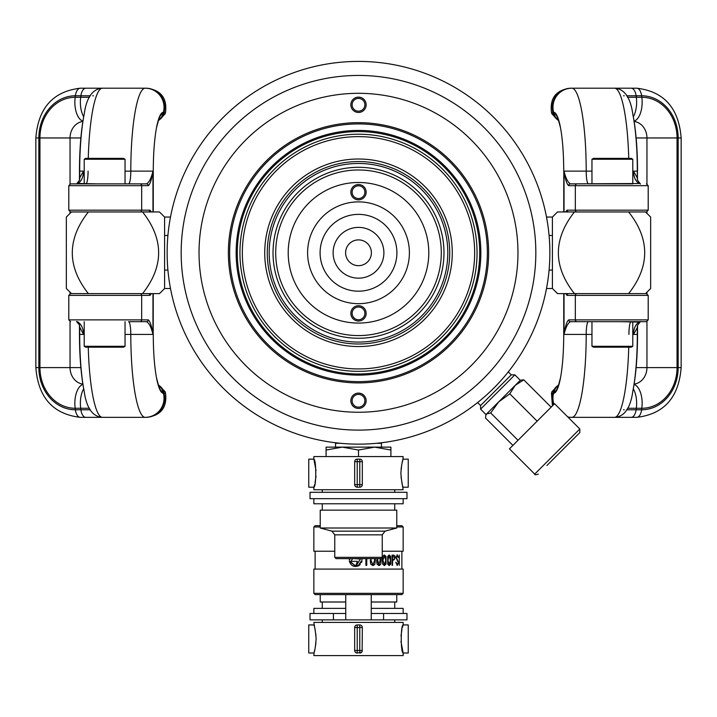 <?xml version="1.0" encoding="UTF-8"?>
<svg xmlns="http://www.w3.org/2000/svg" width="717" height="717" viewBox="0 0 717 717"><rect width="100%" height="100%" fill="white"/><g stroke="black" fill="none" stroke-linecap="round" stroke-linejoin="round"><path stroke-width="1.08" d="M358.5 307.001A6.381 6.381 0 0 0 352.119 313.374A6.381 6.381 0 0 0 358.5 319.755A6.381 6.381 0 0 0 364.881 313.374A6.381 6.381 0 0 0 358.5 307.001M358.5 305.72A7.654 7.654 0 0 0 350.846 313.374A7.654 7.654 0 0 0 358.5 321.028A7.654 7.654 0 0 0 366.154 313.374A7.654 7.654 0 0 0 358.5 305.72M358.5 185.802A6.381 6.381 0 0 0 352.119 192.183A6.381 6.381 0 0 0 358.5 198.555A6.381 6.381 0 0 0 364.881 192.183A6.381 6.381 0 0 0 358.5 185.802M358.5 184.529A7.654 7.654 0 0 0 350.846 192.183A7.654 7.654 0 0 0 358.5 199.837A7.654 7.654 0 0 0 366.154 192.183A7.654 7.654 0 0 0 358.5 184.529M358.5 338.254A85.475 85.475 0 0 0 443.975 252.778A85.475 85.475 0 0 0 358.5 167.303A85.475 85.475 0 0 0 273.025 252.778A85.475 85.475 0 0 0 358.5 338.254M358.5 163.476A89.302 89.302 0 0 1 447.802 252.778A89.302 89.302 0 0 1 358.5 342.081A89.302 89.302 0 0 1 269.198 252.778A89.302 89.302 0 0 1 358.5 163.476M358.5 323.071A70.293 70.293 0 0 1 288.207 252.778A70.293 70.293 0 0 1 358.5 182.485A70.293 70.293 0 0 1 428.793 252.778A70.293 70.293 0 0 1 358.5 323.071M358.5 335.574A82.796 82.796 0 0 1 275.704 252.778A82.796 82.796 0 0 1 358.5 169.983A82.796 82.796 0 0 1 441.296 252.778A82.796 82.796 0 0 1 358.5 335.574M358.5 291.183A38.404 38.404 0 0 1 320.096 252.778A38.404 38.404 0 0 1 358.5 214.374A38.404 38.404 0 0 1 396.904 252.778A38.404 38.404 0 0 1 358.5 291.183M358.5 303.676A50.898 50.898 0 0 1 307.602 252.778A50.898 50.898 0 0 1 358.5 201.88A50.898 50.898 0 0 1 409.398 252.778A50.898 50.898 0 0 1 358.5 303.676M358.5 265.666A12.888 12.888 0 0 1 345.612 252.778A12.888 12.888 0 0 1 358.5 239.89A12.888 12.888 0 0 1 371.388 252.778A12.888 12.888 0 0 1 358.5 265.666M358.5 278.16A25.391 25.391 0 0 1 333.109 252.778A25.391 25.391 0 0 1 358.5 227.388A25.391 25.391 0 0 1 383.891 252.778A25.391 25.391 0 0 1 358.5 278.16M358.5 93.309A159.47 159.47 0 0 0 199.03 252.778A159.47 159.47 0 0 0 358.5 412.248A159.47 159.47 0 0 0 517.97 252.778A159.47 159.47 0 0 0 358.5 93.309M358.5 61.411A191.367 191.367 0 0 1 549.867 252.778A191.367 191.367 0 0 1 358.5 444.146A191.367 191.367 0 0 1 167.133 252.778A191.367 191.367 0 0 1 358.5 61.411A191.367 191.367 0 0 0 167.133 252.778A191.367 191.367 0 0 0 358.5 444.146M358.5 382.905A130.127 130.127 0 0 1 228.373 252.778A130.127 130.127 0 0 1 358.5 122.652A130.127 130.127 0 0 1 488.627 252.778A130.127 130.127 0 0 1 358.5 382.905M358.5 123.924A128.854 128.854 0 0 0 229.646 252.778A128.854 128.854 0 0 0 358.5 381.632A128.854 128.854 0 0 0 487.354 252.778A128.854 128.854 0 0 0 358.5 123.924M358.5 394.386A6.381 6.381 0 0 0 352.119 400.767A6.381 6.381 0 0 0 358.5 407.148A6.381 6.381 0 0 0 364.881 400.767A6.381 6.381 0 0 0 358.5 394.386M358.5 393.113A7.654 7.654 0 0 0 350.846 400.767A7.654 7.654 0 0 0 358.5 408.421A7.654 7.654 0 0 0 366.154 400.767A7.654 7.654 0 0 0 358.5 393.113M358.5 98.408A6.381 6.381 0 0 0 352.119 104.79A6.381 6.381 0 0 0 358.5 111.171A6.381 6.381 0 0 0 364.881 104.79A6.381 6.381 0 0 0 358.5 98.408M358.5 97.136A7.654 7.654 0 0 0 350.846 104.79A7.654 7.654 0 0 0 358.5 112.444A7.654 7.654 0 0 0 366.154 104.79A7.654 7.654 0 0 0 358.5 97.136M358.5 130.431A122.347 122.347 0 0 1 480.847 252.778A122.347 122.347 0 0 1 358.5 375.125A122.347 122.347 0 0 1 236.153 252.778A122.347 122.347 0 0 1 358.5 130.431M302.431 327.938A93.766 93.766 0 0 1 283.34 196.709A93.766 93.766 0 0 1 414.569 177.619A93.766 93.766 0 0 1 433.66 308.848A93.766 93.766 0 0 1 302.431 327.938M413.046 179.662A91.22 91.22 0 0 0 285.384 198.233A91.22 91.22 0 0 0 303.954 325.894A91.22 91.22 0 0 0 431.616 307.324A91.22 91.22 0 0 0 413.046 179.662M430.971 155.634A121.2 121.2 0 0 1 455.645 325.249A121.2 121.2 0 0 1 286.029 349.923A121.2 121.2 0 0 1 261.355 180.308A121.2 121.2 0 0 1 430.971 155.634M508.281 371.881L511.257 374.866L480.587 405.535L480.587 409.147L486.001 414.56L485.75 415.51L486.583 413.978L490.679 412.947L498.709 401.861L509.796 393.83L515.263 385.298L523.786 379.831L520.282 380.279L486.001 414.56M511.257 374.866L514.869 374.866L480.587 409.147M512.897 445.4L485.552 418.065L485.75 415.51M518.015 440.283L490.679 412.947M537.132 421.166L509.796 393.83M551.131 407.166L523.786 379.831M538.324 474.098C535.626 474.959 534.416 474.959 534.712 474.098L579.82 428.99L579.82 432.602L546.954 465.467M534.712 474.098L509.455 448.842L554.564 403.734L579.82 428.99M564.118 448.304L557.656 454.766M569.226 443.196L567.416 445.006M566.762 445.66L567.29 445.132M573.331 439.091L575.348 437.083M553.488 458.934L556.509 455.922M381.444 442.765L381.462 443.303L376.434 443.303M390.908 450.025L390.908 447.13L326.092 447.13L326.092 450.025L342.296 447.13L358.5 450.025L374.704 447.13L390.908 450.025L390.908 456.568M358.5 450.025L358.5 456.568L313.849 456.568L313.849 459.158C316.376 459.463 316.376 486.924 313.858 487.219L314.118 486.386M326.092 450.025L326.092 456.568M340.566 443.303L335.538 443.303L335.538 447.13M352.585 565.758L355.524 566.538M359.611 564.485L357.308 565.785M349.457 558.633L349.287 559.672L349.457 558.633M349.797 559.672L349.986 558.633L349.287 559.672M361.646 562.334L361.995 560.828L358.5 565.865C353.696 567.362 350.631 565.686 349.304 560.828L355.65 566.027L350.039 561.877M358.5 565.865L360.185 564.646M354.09 558.633L360.409 559.027L356.017 566.018L358.5 565.292L361.476 560.828L361.162 562.182M396.77 525.713L401.878 525.713L403.151 526.986L396.77 526.986M403.151 593.326L401.878 594.608L315.122 594.608L313.849 593.326L403.151 593.326L403.151 569.092L313.849 569.092L313.849 593.326M382.233 551.23L403.151 551.23L403.151 526.986M397.281 565.435L398.634 562.585L396.322 557.521L397.335 555.612L398.527 557.521L397.317 554.85L395.909 557.459L398.302 562.567L397.245 564.673L395.775 562.245L397.281 565.435M387.7 564.171L389.214 565.561L390.648 564.171L390.648 556.365L389.214 554.976L387.7 556.365L387.7 564.171M370.232 560.255L370.734 564.171L372.867 565.561L374.919 564.171L375.341 558.633M365.894 558.633L365.894 565.31L366.763 565.31L366.763 558.633M376.604 560.255L377.043 564.171L378.952 565.561L380.781 564.171L381.157 558.615M386.015 556.365L384.384 554.976L382.681 556.365L382.286 560.255L382.681 564.171L384.384 565.561L386.015 564.171L386.015 556.365L386.015 564.171M392.549 565.31L392.549 560.712L395.21 557.817L394.753 555.666L393.274 555.101L392.065 555.101L392.065 565.31L392.549 565.31M399.315 565.31L399.315 555.101M361.843 558.633L362.004 559.672L361.314 558.633M361.476 560.828L361.995 560.828M355.65 566.027L357.442 561.339L350.98 561.339L352.647 558.633M320.23 526.986L313.849 526.986L315.122 525.713L320.23 525.713M313.849 526.986L313.849 551.23L334.767 551.23M366.575 558.633L366.575 565.31M375.17 558.633L374.919 564.171M374.74 564.171L373.736 565.319M370.913 558.633L370.859 560.264L372.706 564.799L371.039 560.264L371.092 558.633M374.588 558.633L374.641 560.264L372.876 564.799M380.996 558.624L380.781 564.171M380.619 564.171L379.696 565.328M377.196 558.633L377.151 560.264L378.791 564.799L377.366 558.633M380.494 558.633L378.961 564.799M385.854 564.171L384.222 565.561M384.222 554.976L385.854 556.365M384.393 564.799L382.923 560.264L384.393 555.738L385.8 560.264L384.393 564.799L382.923 560.264M382.761 560.264L384.393 555.738M389.044 554.976L390.478 556.365L390.648 564.171M390.478 564.171L389.044 565.561M389.214 564.799L387.924 560.264L389.214 555.738L390.451 560.264L389.214 564.799L387.924 560.264M387.754 560.264L389.214 555.738M392.387 565.31L392.549 560.712M393.104 555.101L394.583 555.666L395.21 557.817M395.04 557.817L392.844 560.712M393.355 559.95L392.549 559.95L392.549 555.863L394.78 557.916L394.341 559.601L393.355 559.95M392.549 555.863L392.549 559.95M397.335 555.612L396.142 557.521L398.634 562.585M398.446 562.585L397.101 565.435M397.137 554.85L398.186 557.521M396.008 562.245L397.245 564.673M380.951 558.633L336.049 558.633L334.767 557.351L382.233 557.351L380.951 558.633M316.054 470.755L313.858 459.158L308.749 459.158L308.749 487.219L313.849 487.219L308.749 487.219M400.875 473.193C401.547 465.1 402.309 460.422 403.142 459.158L408.251 459.158L408.251 487.219L403.142 487.219C402.3 485.947 401.547 481.268 400.875 473.193M358.5 456.568L403.151 456.568L402.882 459.991M402.757 460.431L402.362 461.873M401.95 463.603L401.063 469.25M401.027 476.787L403.151 489.738L313.849 489.738L313.849 487.219M403.151 498.665L403.151 503.773L313.849 503.773L313.849 498.665M396.77 510.146L320.23 510.146L320.23 528.008L396.77 528.008L396.77 510.146M314.243 485.947L314.638 484.522M315.05 482.774L316.018 476.151M403.151 459.158L408.251 459.158M362.327 461.667L362.327 484.638A2.554 2.554 0 0 1 359.773 487.184L357.227 487.184A2.554 2.554 0 0 1 354.673 484.638L354.673 461.667A2.554 2.554 0 0 1 357.227 459.122L359.773 459.122A2.554 2.554 0 0 1 362.327 461.667L357.227 461.667L357.227 484.638L359.773 484.638L359.773 459.122M310.022 498.665L310.022 492.292L406.978 492.292L406.978 498.665L310.022 498.665M405.705 492.292L394.735 492.292L394.735 489.738M322.265 489.738L322.265 492.292L311.295 492.292M316.125 638.964C315.453 647.048 314.691 651.726 313.858 652.999L308.749 652.999L308.749 624.928L313.858 624.928C314.7 626.201 315.453 630.879 316.125 638.964M400.946 641.392L403.142 652.999C400.624 652.694 400.624 625.233 403.142 624.928L402.882 625.771M402.757 626.201L402.362 627.635M401.95 629.383L400.982 636.006M314.118 652.156L313.849 655.589L403.151 655.589L403.151 652.999L408.251 652.999L408.251 624.928L403.151 624.928L408.251 624.928M315.973 635.343L313.849 622.419L403.151 622.419L403.151 624.928M361.583 652.291L357.227 653.035A2.554 2.554 0 0 1 354.673 650.48L354.673 627.518A2.554 2.554 0 0 1 357.227 624.964L359.773 624.964A2.554 2.554 0 0 1 362.327 627.518L362.13 651.457M371.254 608.383L403.151 608.383L403.151 613.483M371.254 602.002L396.77 602.002L396.77 594.608M320.23 594.608L320.23 602.002L345.746 602.002M313.849 613.483L313.849 608.383L345.746 608.383M314.243 651.726L314.638 650.283M315.05 648.544L315.937 642.907M362.327 650.48A2.554 2.554 0 0 1 359.773 653.035L359.773 627.518L357.227 627.518L357.227 650.48L362.327 650.48M354.673 627.518L357.227 627.518L357.227 624.964L359.773 624.964L359.773 627.518L362.327 627.518M313.849 652.999L308.749 652.999M333.423 613.483L333.423 619.864L310.022 619.864L310.022 613.483L345.746 613.483M371.254 613.483L406.978 613.483L406.978 619.864L345.746 619.864L345.746 594.608M371.254 594.608L371.254 619.864M333.423 619.864L345.746 619.864M546.497 217.054L552.413 217.054L552.413 288.503L557.521 293.603L628.639 293.603C650.05 266.285 650.05 239.066 628.639 211.954L645.551 211.954L650.651 217.054L650.651 288.503L645.551 293.603L628.639 293.603L644.574 293.603M552.413 217.054L557.521 211.954L574.425 211.954C553.022 239.2 553.022 266.41 574.425 293.603L568.733 293.603L574.425 293.603M552.413 270.067L549.079 270.067M552.413 235.481L549.079 235.481M574.425 211.954L629.804 211.954M644.574 211.954L638.273 211.954M577.095 211.954A1.784 1.757 -90 0 1 575.33 210.171L648.204 210.171L648.204 185.676L568.68 185.676C566.851 184.233 565.301 179.384 564.037 171.13C565.686 178.139 567.819 182.387 570.445 183.884L638.713 183.525M567.721 416.9A19.135 18.848 90 0 0 571.808 417.348L615.007 417.348M591.964 159.255L632.788 159.255L631.256 158.367L593.497 158.367L591.964 159.255L591.964 183.884L588.424 183.884A12.754 2.214 -90 0 1 586.201 171.13L591.964 171.13M632.788 334.427L637.314 334.427L637.314 327.66A12.754 11.427 10.1 0 1 637.467 325.41L637.314 327.66L633.487 334.427A12.754 7.923 90 0 1 639.358 322.103L620.169 321.673M558.525 120.277A10.208 10.047 -90 0 1 553.336 113.806L551.866 113.806L551.454 112.291C549.778 98.247 555.944 90.217 569.943 88.2L614.523 88.2A82.921 14.403 90 0 1 628.746 158.367M680.998 137.96L678.157 137.96A42.186 36.54 90 0 0 641.625 95.773A10.208 5.1 90 0 0 636.696 88.2L613.313 88.2M632.959 114.962A73.842 12.825 90 0 1 633.066 115.527L632.842 114.388C630.539 97.548 624.426 88.818 614.523 88.2L631.175 88.2A10.208 5.1 90 0 1 636.104 95.773L626.631 95.773M628.746 347.18A82.921 14.403 90 0 1 614.523 417.348L636.696 417.348A10.208 5.1 -90 0 0 641.625 409.783L641.823 408.269A40.672 35.223 90 0 0 677.054 367.597L677.054 137.96A40.672 35.223 90 0 0 641.823 97.288L627.492 97.288M632.788 171.13L633.487 171.13L637.314 177.897L637.53 180.424L637.314 171.13A75.357 13.085 90 0 0 632.842 114.388M565.623 211.954L566.977 210.171L575.33 210.171L575.33 185.676A1.784 1.757 -90 0 1 577.095 183.884M645.892 321.673L570.445 321.673C567.819 323.17 565.686 327.418 564.037 334.427C565.301 326.172 566.851 321.324 568.68 319.881L648.204 319.881L648.204 295.386L566.977 295.386L565.623 293.603M568.68 319.881A1.784 1.757 -90 0 0 570.445 321.673L591.964 321.673L591.964 346.302L632.788 346.302L632.788 321.673M628.639 293.603L638.273 293.603M637.53 180.424L637.467 180.146A12.754 11.427 -10.1 0 1 637.314 177.897L637.314 171.13L633.487 171.13A12.754 7.923 -90 0 0 639.358 183.453A1.784 1.712 143.6 0 1 640.308 183.884M637.53 171.13C637.494 149.477 636.006 130.951 633.066 115.527A73.842 12.825 90 0 1 637.449 171.13L637.449 178.73A12.754 10.961 -8.5 0 0 637.512 180.361M632.959 390.595A73.842 12.825 90 0 0 633.066 390.03C636.006 374.606 637.494 356.071 637.53 334.427L637.449 334.427A73.842 12.825 90 0 1 633.066 390.03L632.842 391.168A75.357 13.085 90 0 0 637.314 334.427L637.449 326.818A12.754 10.961 8.5 0 1 637.512 325.195M637.467 325.41L640.415 321.566M638.713 322.032L639.358 322.103A1.784 1.712 36.4 0 0 640.308 321.673M566.977 295.386A1.784 1.757 -90 0 1 568.733 293.603M568.733 211.954A1.784 1.757 -90 0 1 566.977 210.171M568.68 185.676A1.784 1.757 -90 0 1 570.445 183.884M632.788 159.255L632.788 183.884L591.964 183.884M632.788 346.302L631.256 347.18L593.497 347.18L591.964 346.302M170.503 288.503L164.587 288.503L164.587 217.054L159.479 211.954L88.361 211.954C66.95 239.272 66.95 266.482 88.361 293.603L71.449 293.603L66.349 288.503L66.349 217.054L71.449 211.954L88.361 211.954L71.108 211.954M164.587 288.503L159.479 293.603L142.575 293.603C163.978 266.357 163.978 239.146 142.575 211.954L148.267 211.954L142.575 211.954M164.587 235.481L167.921 235.481M164.587 270.067L167.921 270.067M142.575 293.603L87.196 293.603M158.511 293.603L159.479 293.603M139.905 293.603A1.784 1.757 90 0 1 141.67 295.386L68.796 295.386L68.796 319.881L148.32 319.881C150.149 321.324 151.699 326.172 152.963 334.427C151.314 327.418 149.181 323.17 146.555 321.673L128.576 321.673A12.754 2.214 90 0 1 130.799 334.427L125.036 334.427M158.672 119.784A10.208 10.047 -90 0 0 163.001 113.806L163.395 112.291A19.135 18.848 -90 0 0 145.192 88.2L80.304 88.2A10.208 5.1 90 0 0 75.375 95.773L75.177 97.288A40.672 35.223 -90 0 0 39.946 137.96L39.946 367.597A40.672 35.223 -90 0 0 75.177 408.269L89.508 408.269M71.108 293.603L88.361 293.603M84.212 171.13L79.47 171.13L79.47 180.406L79.686 177.897L83.513 171.13A12.754 7.923 -90 0 1 77.642 183.453L96.831 183.884M158.475 385.271A10.208 10.047 90 0 1 163.664 391.742L165.134 391.742L165.546 393.266C167.222 407.31 161.056 415.331 147.057 417.348L102.477 417.348A82.921 14.403 -90 0 1 88.254 347.18M36.002 367.597L38.843 367.597A42.186 36.54 -90 0 0 75.375 409.783A10.208 5.1 -90 0 0 80.304 417.348L103.687 417.348M101.993 417.348L102.477 417.348C92.574 416.738 86.461 408.009 84.158 391.168A75.357 13.085 -90 0 1 79.686 334.427L79.47 334.427C79.506 356.071 80.994 374.606 83.934 390.03A73.842 12.825 -90 0 1 79.551 334.427L79.453 324.944L76.549 321.521M88.254 158.367A82.921 14.403 -90 0 1 102.477 88.2L85.825 88.2A10.208 5.1 90 0 0 80.896 95.773L80.689 97.288L75.177 97.288A19.135 9.572 90 0 0 82.921 121.137M84.212 334.427L83.513 334.427L79.551 326.818A12.754 10.961 171.5 0 0 79.488 325.195M151.377 293.603L150.023 295.386L141.67 295.386L141.67 319.881A1.784 1.757 90 0 1 139.905 321.673M71.108 183.884L146.555 183.884C149.181 182.387 151.314 178.139 152.963 171.13C151.699 179.384 150.149 184.233 148.32 185.676L68.796 185.676L68.796 210.171L150.023 210.171L151.377 211.954M148.32 185.676A1.784 1.757 90 0 0 146.555 183.884L125.036 183.884L125.036 159.255L84.212 159.255L84.212 183.884M87.196 211.954L88.361 211.954M79.533 325.41A12.754 11.427 169.9 0 1 79.686 327.66L79.686 334.427L83.513 334.427A12.754 7.923 90 0 0 77.642 322.103L78.287 322.032M77.203 321.673L77.642 322.103A1.784 1.712 -36.4 0 1 76.692 321.673M79.47 171.13C79.506 149.486 80.994 130.951 83.934 115.527A73.842 12.825 -90 0 0 79.551 171.13L79.551 178.73A12.754 10.961 -171.5 0 1 79.488 180.361M84.041 114.962A73.842 12.825 -90 0 0 83.934 115.527L84.158 114.388A75.357 13.085 -90 0 0 79.686 171.13L79.686 177.897A12.754 11.427 -169.9 0 1 79.533 180.146L79.47 180.424M78.287 183.525L77.642 183.453A1.784 1.712 -143.6 0 0 76.692 183.884M150.023 210.171A1.784 1.757 90 0 1 148.267 211.954M148.267 293.603A1.784 1.757 90 0 1 150.023 295.386M148.32 319.881A1.784 1.757 90 0 1 146.555 321.673M125.036 346.302L123.503 347.18L85.744 347.18L84.212 346.302L125.036 346.302L125.036 321.673M84.212 346.302L84.212 321.673M84.212 159.255L85.744 158.367L123.503 158.367L125.036 159.255M358.5 75.446A177.332 177.332 0 0 1 535.832 252.778A177.332 177.332 0 0 1 358.5 430.11A177.332 177.332 0 0 1 181.168 252.778A177.332 177.332 0 0 1 358.5 75.446M289.041 345.881A116.163 116.163 0 0 0 451.602 322.238A116.163 116.163 0 0 0 427.959 159.676A116.163 116.163 0 0 0 265.398 183.319A116.163 116.163 0 0 0 289.041 345.881M429.393 157.749A118.556 118.556 0 0 1 453.529 323.672A118.556 118.556 0 0 1 287.607 347.808A118.556 118.556 0 0 1 263.471 181.885A118.556 118.556 0 0 1 429.393 157.749M396.77 528.008L385.065 531.145L331.935 531.145L334.767 534.846L334.767 557.351M385.065 531.145L382.233 534.846L334.767 534.846M354.673 461.667L357.227 461.667L357.227 459.122M357.227 487.184L357.227 484.638L354.673 484.638M362.327 484.638L359.773 484.638L359.773 487.184M357.227 653.035L357.227 650.48L354.673 650.48M383.577 613.483L383.577 619.864M631.175 417.348A10.208 5.1 -90 0 0 636.104 409.783L636.311 408.269A19.135 9.572 -90 0 0 636.633 403.321A19.135 9.572 -90 0 0 633.308 388.811M634.079 121.137A19.135 9.572 90 0 0 642.154 102.235A19.135 9.572 90 0 0 641.823 97.288L641.625 95.773L636.104 95.773L636.311 97.288A19.135 9.572 90 0 1 636.633 102.235A19.135 9.572 90 0 1 633.308 116.746M577.095 321.673A1.784 1.757 -90 0 1 575.33 319.881L575.33 295.386A1.784 1.757 -90 0 1 577.095 293.603M680.998 367.597L678.157 367.597L678.157 137.96L646.949 137.96A16.581 14.367 90 0 0 634.124 121.469M558.328 119.784A10.208 10.047 -90 0 1 553.999 113.806L553.605 112.291A19.135 18.848 -90 0 1 571.808 88.2A82.921 14.403 90 0 1 586.201 171.13L564.037 171.13L564.037 211.954M560.434 127.393A57.315 9.957 90 0 0 553.999 113.806L553.336 113.806L552.941 112.291L553.605 112.291A58.839 10.217 90 0 1 560.327 126.828C562.504 138.13 563.652 152.891 563.741 171.13L564.037 171.13M563.822 171.13L563.741 211.954M551.454 112.291L552.941 112.291A19.135 18.848 -90 0 1 571.144 88.2M624.229 95.773L623.566 95.773M646.949 183.964L646.949 137.96L636.131 137.96M626.631 409.783L641.625 409.783A42.186 36.54 90 0 0 678.157 367.597L636.131 367.597M634.124 384.088A16.581 14.367 90 0 0 646.949 367.597L646.949 321.592M646.949 293.683L646.949 292.204M646.949 213.352L646.949 211.874M627.492 408.269L641.823 408.269A19.135 9.572 -90 0 0 634.079 384.42M623.566 409.783L624.229 409.783M558.525 385.271A10.208 10.047 90 0 0 553.336 391.742L552.941 393.266A19.135 18.848 90 0 0 553.461 404.836M567.891 417.061A19.135 18.848 90 0 0 571.144 417.348M558.328 385.764A10.208 10.047 90 0 0 553.999 391.742L553.605 393.266L551.454 393.266L552.413 405.885M560.434 378.164A57.315 9.957 90 0 1 553.999 391.742L551.866 391.742L551.454 393.266M563.822 334.427L563.741 334.427C563.652 352.656 562.504 367.427 560.327 378.728A58.839 10.217 90 0 1 553.605 393.266A19.135 18.848 90 0 0 553.954 404.343M563.741 293.603L563.741 334.427L591.964 334.427M588.424 321.673A12.754 2.214 90 0 0 586.201 334.427A82.921 14.403 90 0 1 571.808 417.348M564.037 334.427L564.037 293.603M628.926 334.427A12.754 2.214 90 0 1 631.139 321.673M89.508 97.288L80.689 97.288A19.135 9.572 90 0 0 80.367 102.235A19.135 9.572 90 0 0 83.692 116.746M85.825 417.348A10.208 5.1 -90 0 1 80.896 409.783L80.689 408.269A19.135 9.572 -90 0 1 80.367 403.321A19.135 9.572 -90 0 1 83.692 388.811M139.905 183.884A1.784 1.757 90 0 1 141.67 185.676L141.67 210.171A1.784 1.757 90 0 1 139.905 211.954M36.002 137.96L38.843 137.96L38.843 367.597L70.051 367.597A16.581 14.367 -90 0 0 82.876 384.088M90.369 409.783L75.375 409.783L75.177 408.269A19.135 9.572 -90 0 1 74.846 403.321A19.135 9.572 -90 0 1 82.921 384.42M84.041 390.595A73.842 12.825 -90 0 1 83.934 390.03L84.158 391.168M158.672 385.764A10.208 10.047 90 0 1 163.001 391.742L163.395 393.266A19.135 18.848 90 0 1 145.192 417.348A82.921 14.403 -90 0 1 130.799 334.427L152.963 334.427L152.963 293.603M156.566 378.164A57.315 9.957 -90 0 0 163.001 391.742L163.664 391.742L164.059 393.266L163.395 393.266A58.839 10.217 -90 0 1 156.673 378.728C154.496 367.427 153.348 352.656 153.259 334.427L152.963 334.427M153.178 334.427L153.259 293.603M165.546 393.266L164.059 393.266A19.135 18.848 90 0 1 145.856 417.348M70.051 321.592L70.051 367.597L80.869 367.597M90.369 95.773L75.375 95.773A42.186 36.54 -90 0 0 38.843 137.96L80.869 137.96M82.876 121.469A16.581 14.367 -90 0 0 70.051 137.96L70.051 183.964M70.051 211.874L70.051 213.352M70.051 292.204L70.051 293.683M93.434 95.773L92.771 95.773M158.475 120.277A10.208 10.047 -90 0 0 163.664 113.806L164.059 112.291A19.135 18.848 -90 0 0 145.856 88.2M153.178 171.13L153.259 171.13C153.348 152.891 154.496 138.13 156.673 126.828A58.839 10.217 -90 0 1 163.395 112.291L165.546 112.291C167.222 98.247 161.056 90.217 147.057 88.2M156.566 127.393A57.315 9.957 -90 0 1 163.001 113.806L165.134 113.806L165.546 112.291M153.259 211.954L153.259 171.13L125.036 171.13M128.576 183.884A12.754 2.214 -90 0 0 130.799 171.13A82.921 14.403 -90 0 1 145.192 88.2M152.963 171.13L152.963 211.954M88.074 171.13A12.754 2.214 -90 0 1 85.861 183.884M514.869 374.866L520.282 380.279M477.612 402.56L480.587 405.535M381.462 443.303L381.462 447.13M335.556 442.765L335.538 443.303M401.878 569.092L401.878 551.23M315.122 569.092L315.122 551.23M394.735 503.773L394.735 510.146M382.233 534.846L382.233 557.351M331.935 531.145L320.23 528.008M322.265 503.773L322.265 510.146M394.735 622.419L394.735 619.864M394.735 608.383L394.735 602.002M322.265 608.383L322.265 602.002M322.265 622.419L322.265 619.864M546.497 288.503L552.413 288.503M636.696 417.348C663.987 414.13 678.802 397.541 681.15 367.597L681.15 137.96C678.802 108.016 663.987 91.426 636.696 88.2M558.22 119.21L560.551 127.967M551.866 113.806L558.758 120.931M568.088 417.258L569.943 417.348M551.866 391.742L558.758 384.626M614.523 417.348C624.426 416.738 630.539 408.009 632.842 391.168M558.22 386.338L560.551 377.59M637.53 334.427L637.53 325.151M637.467 180.146L640.451 184.036M648.204 319.881L646.42 321.673M648.204 295.386L646.42 293.603M648.204 210.171L646.42 211.954M648.204 185.676L646.42 183.884M170.503 217.054L164.587 217.054M80.304 88.2C53.013 91.426 38.198 108.016 35.85 137.96L35.85 367.597C38.198 397.541 53.013 414.13 80.304 417.348M158.78 386.338L156.449 377.59M165.134 391.742L158.242 384.626M165.134 113.806L158.242 120.931M102.477 88.2C92.574 88.818 86.461 97.548 84.158 114.388M158.78 119.21L156.449 127.967M79.47 325.151L79.47 334.427M76.585 183.991L79.533 180.146M68.796 185.676L70.58 183.884M68.796 210.171L70.58 211.954M68.796 295.386L70.58 293.603M68.796 319.881L70.58 321.673"/></g></svg>
